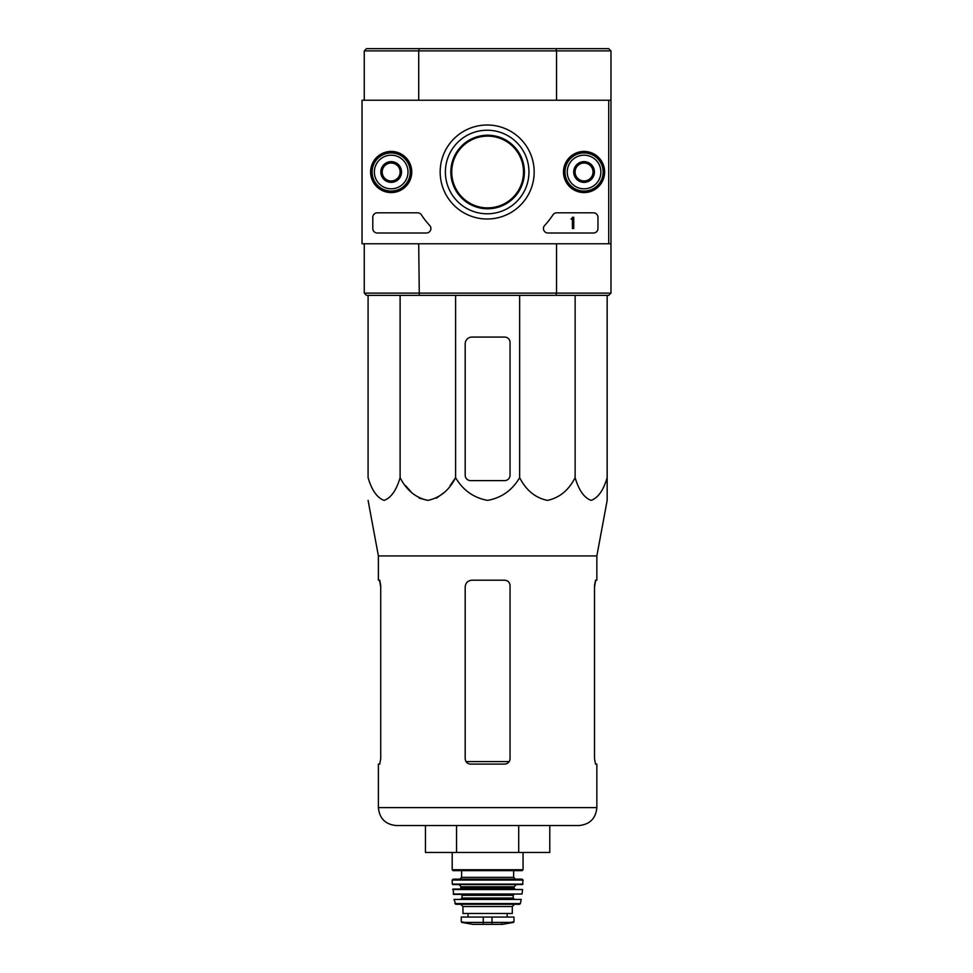 <?xml version="1.0" encoding="UTF-8"?>
<svg xmlns="http://www.w3.org/2000/svg" width="973" height="973" viewBox="0 0 973 973"><rect width="100%" height="100%" fill="white"/><g stroke="black" fill="none" stroke-linecap="round" stroke-linejoin="round"><path stroke-width="1.46" d="M368.086 295.354L368.086 477.682C371.808 490.295 377.147 497.86 384.104 500.39C391.061 497.848 396.4 490.27 400.11 477.682C406.556 490.295 415.812 497.86 427.852 500.39C439.918 497.848 449.161 490.27 455.595 477.682C462.99 490.246 473.656 497.811 487.607 500.39C501.521 497.86 512.199 490.295 519.655 477.682C526.101 490.295 535.345 497.86 547.398 500.39C559.451 497.848 568.694 490.27 575.128 477.682C578.85 490.295 584.189 497.86 591.146 500.39C598.115 497.848 603.455 490.27 607.164 477.682L607.164 500.39L596.85 555.936L378.4 555.936L378.4 580.2L379.738 580.2L380.723 585.576L380.723 758.721L379.738 764.109L380.723 758.721M455.595 295.354L455.595 477.682L450.134 485.636M443.87 492.727L436.488 498.14M427.852 500.39L419.205 498.14M411.834 492.727L405.571 485.636M607.164 480.613L607.164 295.354M596.85 555.936L596.85 580.2L595.512 580.2L594.515 585.576L594.515 758.721L595.512 764.109L596.85 764.109L596.85 807.614L378.4 807.614C379.458 818.512 385.442 824.496 396.339 825.554L578.899 825.554C589.808 824.496 595.78 818.512 596.85 807.614M379.531 580.2L380.723 586.926M594.515 586.926L595.707 580.2M378.4 807.614L378.4 764.109L379.738 764.109M470.579 764.109L504.671 764.109C507.918 763.805 509.718 762.005 510.047 758.721L510.047 585.576C509.718 582.292 507.918 580.504 504.671 580.2L471.917 580.2C467.855 580.577 465.617 582.815 465.191 586.926L465.191 758.721C465.532 762.005 467.32 763.805 470.579 764.109M518.694 825.554L549.781 825.554L549.781 852.47L518.694 852.47L518.694 825.554M425.469 825.554L425.469 852.47L456.544 852.47L456.544 825.554M456.544 852.47L518.694 852.47M510.047 475.225L510.047 342.46A5.388 5.388 0 0 0 504.671 337.072L471.917 337.072A6.726 6.726 0 0 0 465.191 343.797L465.191 475.225A5.388 5.388 0 0 0 470.579 480.613L504.671 480.613A5.388 5.388 0 0 0 510.047 475.225M519.655 477.682L519.655 295.354M400.11 477.682L400.11 295.354M575.128 477.682L575.128 295.354M451.74 172.002A35.879 35.879 0 0 1 505.559 140.927A35.879 35.879 0 0 1 505.559 203.077A35.879 35.879 0 0 1 451.74 172.002M555.948 48.65L608.733 48.65L610.971 50.888L556.532 50.888L555.948 48.65L366.505 48.65L364.267 50.888L364.267 100.231M419.302 48.65L418.706 50.888L364.267 50.888M556.532 100.231L556.532 50.888L418.706 50.888L418.706 100.231M450.84 172.002A36.779 36.779 0 0 1 506.009 140.148A36.779 36.779 0 0 1 506.009 203.856A36.779 36.779 0 0 1 450.84 172.002M610.971 293.116L608.733 295.354L555.948 295.354L556.532 293.116L610.971 293.116L610.971 243.773L362.029 243.773L362.029 100.231L610.971 100.231L610.971 243.773M418.706 243.773L419.302 295.354L366.505 295.354L364.267 293.116L556.532 293.116L556.532 243.773M610.971 50.888L610.971 100.231M364.267 293.116L364.267 243.773M555.948 295.354L419.302 295.354M608.733 100.231L608.733 243.773M370.604 172.002A20.579 20.579 0 0 1 401.472 154.184A20.579 20.579 0 0 1 401.472 189.82A20.579 20.579 0 0 1 370.604 172.002M563.489 172.002A20.579 20.579 0 0 1 594.345 154.184A20.579 20.579 0 0 1 594.345 189.82A20.579 20.579 0 0 1 563.489 172.002M440.173 172.002A46.996 46.996 0 0 1 510.667 131.306A46.996 46.996 0 0 1 510.667 212.71A46.996 46.996 0 0 1 440.173 172.002M593.481 212.819A4.488 4.488 0 0 1 597.969 217.307L597.969 228.521A4.488 4.488 0 0 1 593.481 233.009L547.933 233.009A4.488 4.488 0 0 1 544.649 225.468A78.497 78.497 0 0 0 552.944 214.863A4.488 4.488 0 0 1 556.702 212.819L593.481 212.819M417.648 212.819A4.488 4.488 0 0 1 421.406 214.863A78.497 78.497 0 0 0 429.701 225.468A4.488 4.488 0 0 1 426.417 233.009L377.281 233.009A4.488 4.488 0 0 1 372.793 228.521L372.793 217.307A4.488 4.488 0 0 1 377.281 212.819L417.648 212.819M370.993 172.002A20.19 20.19 0 0 1 401.277 154.525A20.19 20.19 0 0 1 401.277 189.48A20.19 20.19 0 0 1 370.993 172.002M563.878 172.002A20.19 20.19 0 0 1 594.15 154.525A20.19 20.19 0 0 1 594.15 189.48A20.19 20.19 0 0 1 563.878 172.002M445.391 172.002A41.79 41.79 0 0 1 508.064 135.819A41.79 41.79 0 0 1 508.064 208.198A41.79 41.79 0 0 1 445.391 172.002M572.404 217.307L573.742 217.307L573.742 228.521L572.404 228.521L572.404 219.059L571.054 219.107L571.723 218.426A0.669 0.669 0 0 0 572.404 217.757L572.404 217.307M575.092 166.821L584.068 161.64L593.031 166.821L593.031 177.183L584.068 182.365L575.092 177.183L575.092 166.821A10.362 10.362 0 0 1 593.031 166.821A10.362 10.362 0 0 1 584.068 182.365A10.362 10.362 0 0 1 575.092 166.821L575.092 177.183L584.068 182.365L593.031 177.183L593.031 166.821L588.543 164.23A8.976 8.976 0 0 1 588.543 179.774A8.976 8.976 0 0 1 575.092 172.002A8.976 8.976 0 0 1 579.58 164.23L575.092 166.821M584.068 188.823A16.821 16.821 0 0 1 569.497 163.598A16.821 16.821 0 0 1 598.626 163.598A16.821 16.821 0 0 1 584.068 188.823M584.068 191.073A19.059 19.059 0 0 1 567.551 162.467A19.059 19.059 0 0 1 600.572 162.467A19.059 19.059 0 0 1 584.068 191.073M579.58 164.23A8.976 8.976 0 0 1 588.543 164.23L584.068 161.64L579.58 164.23M382.207 166.821L391.182 161.64L400.146 166.821L400.146 177.183L391.182 182.365L382.207 177.183L382.207 166.821A10.362 10.362 0 0 1 400.146 166.821A10.362 10.362 0 0 1 391.182 182.365A10.362 10.362 0 0 1 382.207 166.821L382.207 177.183L391.182 182.365L400.146 177.183L400.146 166.821L395.67 164.23A8.976 8.976 0 0 1 395.67 179.774A8.976 8.976 0 0 1 382.207 172.002A8.976 8.976 0 0 1 386.695 164.23L382.207 166.821M391.182 188.823A16.821 16.821 0 0 1 376.612 163.598A16.821 16.821 0 0 1 405.753 163.598A16.821 16.821 0 0 1 391.182 188.823M391.182 191.073A19.059 19.059 0 0 1 374.666 162.467A19.059 19.059 0 0 1 407.687 162.467A19.059 19.059 0 0 1 391.182 191.073M386.695 164.23A8.976 8.976 0 0 1 395.67 164.23L391.182 161.64L386.695 164.23M461.822 922.416L472.696 924.338L502.542 924.338L513.416 922.416L513.975 921.759L510.655 922.416L513.975 921.759L513.975 917.065L461.263 917.065L461.263 921.759L464.583 922.416L461.263 921.759M513.416 922.416L464.583 922.416M462.953 906.52L512.297 906.52L512.297 913.477L462.953 913.477L462.953 906.52L460.703 904.282M452.19 852.47L452.19 869.74L453.077 870.64L522.16 870.64L523.06 869.74L452.19 869.74M461.603 870.64L461.603 877.366L459.815 879.166M452.19 880.066L523.048 880.066L522.16 879.166L453.09 879.166L452.19 880.066L452.299 884.116L458.915 884.542L461.153 886.78L460.253 889.03M523.048 880.066L522.501 884.542L452.737 884.542M452.664 889.517L522.574 889.517L453.114 889.03L453.625 894.406L522.063 894.017L453.175 894.017M514.085 894.406L513.185 895.306L462.053 895.306L461.153 894.406M462.053 895.306L462.053 898.006L461.153 898.894L514.085 898.894L513.185 898.006L462.053 898.006M454.026 899.429L521.212 899.429L454.026 899.429L455.753 904.282L519.497 904.282L520.373 903.576L454.877 903.576M509.22 761.579L466.018 761.579M491.997 923.024L491.997 917.065M483.253 923.024L483.253 917.065M513.635 870.64L513.635 877.366L461.603 877.366M522.951 884.116L452.299 884.116M516.335 884.542L514.085 886.78L461.153 886.78M514.085 886.78L514.085 888.13L461.153 888.13M378.4 555.936L368.086 500.39M523.06 852.47L523.06 869.74M513.635 877.366L515.435 879.166M514.085 888.13L514.985 889.03M522.574 889.517L522.063 894.017M513.185 895.306L513.185 898.006M521.212 899.429L520.373 903.576M512.297 906.52L514.535 904.282M507.176 917.065L507.176 913.477M468.062 917.065L468.062 913.477M502.542 924.338L501.752 923.742M472.817 924.35L502.421 924.35L472.817 924.35"/></g></svg>
